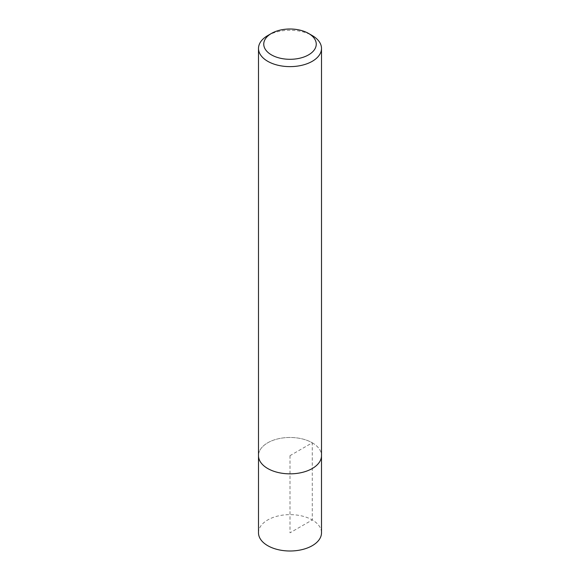 <?xml version="1.0" encoding="UTF-8"?>
<svg xmlns="http://www.w3.org/2000/svg" width="580" height="580" viewBox="0 0 580 580"><rect width="100%" height="100%" fill="white"/><g stroke="black" fill="none" stroke-linecap="round" stroke-linejoin="round"><path stroke-width="0.43" stroke-dasharray="2.9 2.17" d="M267.728 35.583A31.501 18.183 180 0 1 312.272 35.583M312.272 442.801A31.501 18.183 180 0 1 321.501 455.655A31.494 18.183 0 0 0 312.265 442.801A31.494 18.183 0 0 0 277.95 438.857A31.494 18.183 0 0 0 258.506 455.655A31.501 18.183 180 0 1 277.943 438.857A31.501 18.183 180 0 1 312.272 442.801M258.499 532.81A31.501 18.183 180 0 1 277.943 516.011A31.501 18.183 180 0 1 312.272 519.955A31.501 18.183 180 0 1 321.501 532.81M258.506 456.076L258.506 455.655A31.494 18.183 0 0 0 290 473.838A31.494 18.183 0 0 0 321.494 455.655L321.494 456.076M290 455.655L290 532.817L312.272 519.955L312.265 442.801L290 455.655"/><path stroke-width="0.87" d="M312.272 35.583L308.56 33.437A26.252 15.152 180 0 1 308.56 54.868A26.252 15.152 180 0 1 271.44 54.868A26.252 15.152 180 0 1 271.44 33.437A26.252 15.152 180 0 1 308.56 33.437L312.272 35.583A31.501 18.183 180 0 1 321.501 48.444A31.501 18.183 180 0 1 290 66.627A31.501 18.183 180 0 1 258.499 48.444A31.501 18.183 180 0 1 267.728 35.583L271.44 33.437M321.501 48.444L321.501 455.655A31.501 18.183 180 0 1 290 473.846A31.501 18.183 180 0 1 258.499 455.655L258.499 48.444M321.494 456.076L321.501 532.81A31.501 18.183 180 0 1 290 551A31.501 18.183 180 0 1 258.499 532.81L258.506 456.076"/></g></svg>
